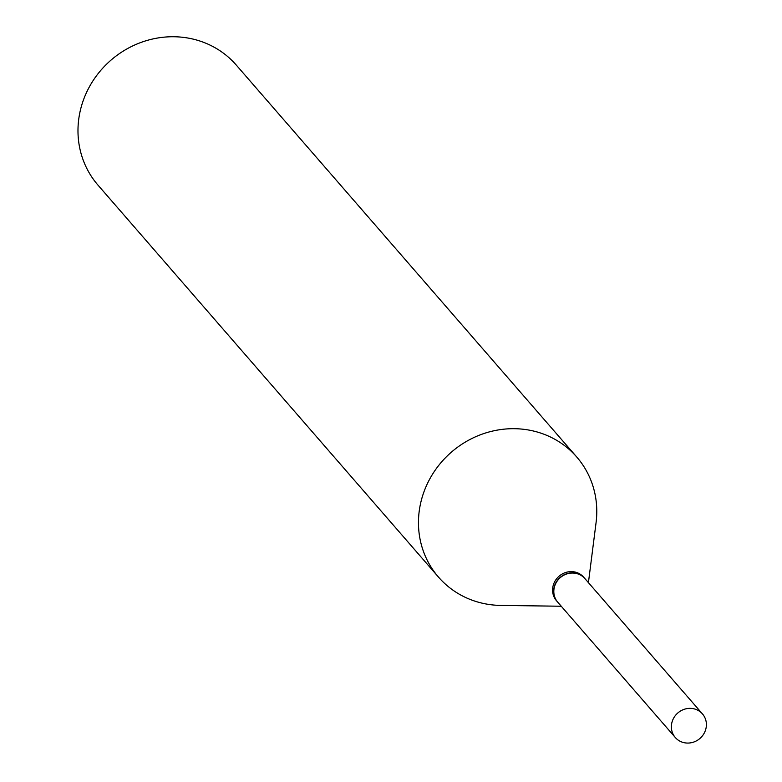 <?xml version="1.0" encoding="UTF-8"?>
<svg xmlns="http://www.w3.org/2000/svg" width="782" height="782" viewBox="0 0 782 782"><rect width="100%" height="100%" fill="white"/><g stroke="black" fill="none" stroke-linecap="round" stroke-linejoin="round"><path stroke-width="1.17" d="M704.015 733.487A17.986 16.872 -41 0 1 675.306 737.514A17.986 16.872 -41 0 1 673.752 717.944A17.986 16.872 -41 0 1 702.461 713.917A17.986 16.872 -41 0 1 704.015 733.487M675.306 737.514L557.752 602.199A17.986 16.872 -41 0 1 556.197 582.629A17.986 16.872 -41 0 1 584.916 578.602L702.461 713.917M557.664 602.091A17.986 16.872 -41 0 1 557.576 601.993A17.986 16.872 -41 0 1 557.849 579.775A17.986 16.872 -41 0 1 579.98 574.672A17.986 16.872 -41 0 1 584.741 578.397A17.986 16.872 -41 0 1 584.828 578.504M561.261 606.236L500.763 605.415A91.562 85.873 -41 0 1 462.739 596.079A91.562 85.873 -41 0 1 438.497 577.106L98.014 185.158A91.562 85.873 -41 0 1 99.373 72.061A91.562 85.873 -41 0 1 212.03 46.089A91.562 85.873 -41 0 1 236.262 65.062L576.745 457.011A91.562 85.873 -41 0 1 596.07 522.62L588.426 582.639M438.497 577.106A91.562 85.873 -41 0 1 439.855 464.009A91.562 85.873 -41 0 1 552.512 438.037A91.562 85.873 -41 0 1 576.745 457.011M557.576 601.993L556.52 600.772A17.986 16.872 -41 0 1 556.784 578.553A17.986 16.872 -41 0 1 578.915 573.45A17.986 16.872 -41 0 1 583.675 577.184L584.741 578.397"/></g></svg>
